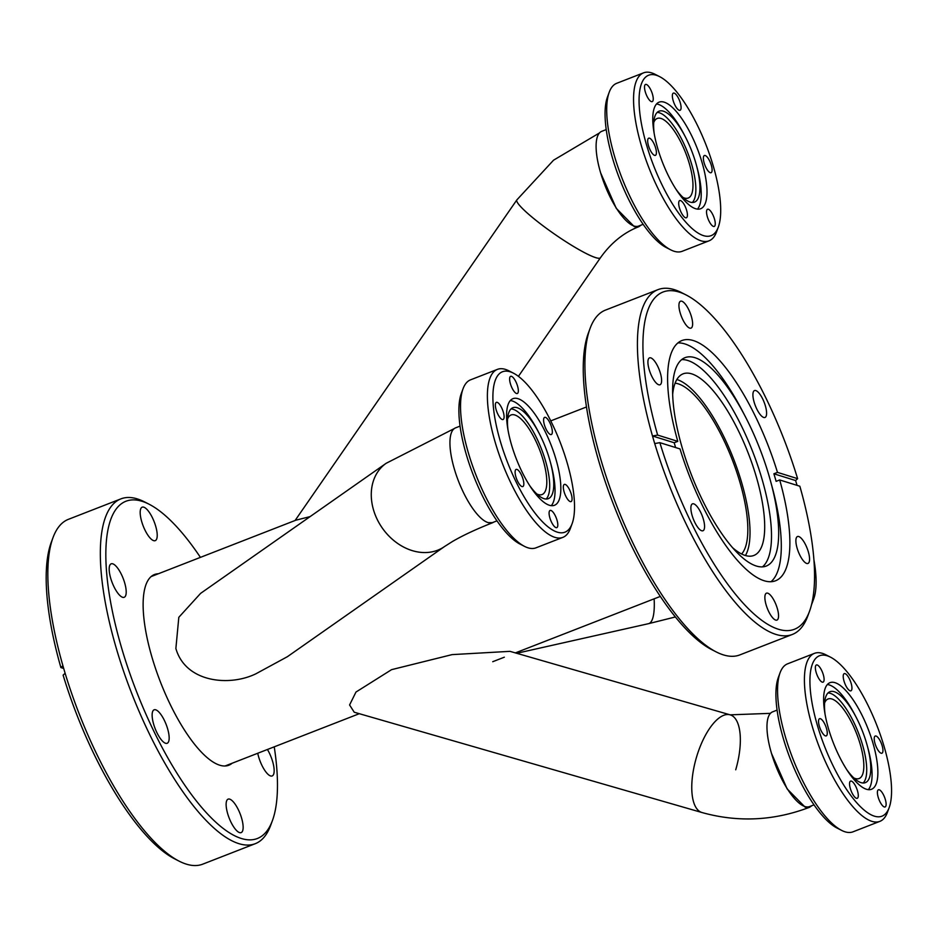 <?xml version="1.0" encoding="UTF-8"?>
<svg xmlns="http://www.w3.org/2000/svg" width="937" height="937" viewBox="0 0 937 937"><rect width="100%" height="100%" fill="white"/><g stroke="black" fill="none" stroke-linecap="round" stroke-linejoin="round"><path stroke-width="1.41" d="M153.621 540.637A17.967 5.88 -111.3 0 1 142.436 523.9A17.967 5.88 -111.3 0 1 142.178 507.175A17.967 5.88 -111.3 0 1 143.771 507.175A17.967 5.88 -111.3 0 1 154.968 523.924A17.967 5.88 -111.3 0 1 155.226 540.649A17.967 5.88 -111.3 0 1 153.621 540.637M165.58 743.275A17.967 5.88 -111.3 0 1 154.382 726.526A17.967 5.88 -111.3 0 1 154.136 709.801A17.967 5.88 -111.3 0 1 155.729 709.813A17.967 5.88 -111.3 0 1 166.915 726.562A17.967 5.88 -111.3 0 1 167.173 743.275A17.967 5.88 -111.3 0 1 165.58 743.275M272.409 820.625L270.652 825.403A185.034 60.565 -111.3 0 1 255.251 843.698A185.034 60.565 -111.3 0 1 116.504 649.001A185.034 60.565 -111.3 0 1 120.92 498.871A185.034 60.565 -111.3 0 1 144.626 501.939L149.159 504.258A180.97 59.242 68.7 0 0 121.658 648.099A180.97 59.242 68.7 0 0 203.282 809.287A180.97 59.242 68.7 0 0 272.409 820.625A180.97 59.242 68.7 0 0 274.236 746.836M120.92 498.871L68.401 519.332A185.034 60.565 68.7 0 0 53.011 537.627A185.034 60.565 68.7 0 0 62.896 665.68A185.034 60.565 68.7 0 0 63.997 669.463A185.034 60.565 68.7 0 0 65.121 673.258A185.034 60.565 68.7 0 0 179.026 861.103A185.034 60.565 68.7 0 0 202.743 864.16L255.251 843.698M122.606 597.291A17.967 5.88 -111.3 0 1 111.421 580.542A17.967 5.88 -111.3 0 1 111.163 563.828A17.967 5.88 -111.3 0 1 112.756 563.828A17.967 5.88 -111.3 0 1 123.953 580.577A17.967 5.88 -111.3 0 1 124.211 597.291A17.967 5.88 -111.3 0 1 122.606 597.291M200.424 557.374A180.97 59.242 68.7 0 0 149.159 504.258M239.556 832.606A17.967 5.88 -111.3 0 1 228.37 815.858A17.967 5.88 -111.3 0 1 228.113 799.144A17.967 5.88 -111.3 0 1 229.706 799.144A17.967 5.88 -111.3 0 1 240.891 815.893A17.967 5.88 -111.3 0 1 241.149 832.606A17.967 5.88 -111.3 0 1 239.556 832.606M267.42 749.483A17.967 5.88 -111.3 0 1 272.163 775.965A17.967 5.88 -111.3 0 1 270.57 775.953A17.967 5.88 -111.3 0 1 257.745 753.254M62.896 665.68L60.893 667.566L63.693 668.444M60.893 667.566A180.97 59.242 -111.3 0 1 51.242 542.406L53.011 537.627M179.026 861.103L174.493 858.772A180.97 59.242 -111.3 0 1 63.119 675.144L65.121 673.258M158.341 573.76A102.344 33.498 68.7 0 0 152.075 657.563A102.344 33.498 68.7 0 0 232.153 763.222M741.624 553.99A92.857 30.394 68.7 0 0 739.715 481.559A92.857 30.394 68.7 0 0 675.085 383.198M454.375 428.514L386.126 463.311L200.612 593.367L178.815 617.307L175.875 648.486C185.585 682.616 229.553 686.739 255.988 673.75L287.354 656.72L444.489 546.564A50.832 40.291 55 0 1 429.24 552.291A50.832 40.291 55 0 1 377.154 519.285A50.832 40.291 55 0 1 386.126 463.311A50.832 40.291 55 0 0 373.523 509.927A50.832 40.291 55 0 0 444.489 546.564L452.325 541.586C462.62 535.531 476.101 529.229 492.757 522.67L488.107 522.623M735.721 769.804A50.832 20.591 106.1 0 0 730.146 714.837A50.832 20.591 106.1 0 0 696.39 757.564A50.832 20.591 106.1 0 0 701.965 812.531A50.832 20.591 106.1 0 0 702.153 812.578M391.584 669.65L355.978 692.045L349.583 704.964L354.245 712.237L701.965 812.531A50.832 20.591 106.1 0 1 701.801 812.473A50.832 20.591 106.1 0 1 696.332 757.775A50.832 20.591 106.1 0 1 730.146 714.837L509.962 651.344L452.126 654.612L391.584 669.65M599.481 132.937L553.544 160.192L516.837 199.921A50.832 6.676 34.7 0 0 538.974 222.713A50.832 6.676 34.7 0 0 600.441 257.757L518.43 376.334M295.823 520.199L310.088 516.615M675.366 616.968L648.545 623.667A50.832 13.024 77.3 0 0 654.131 598.837A50.832 13.024 77.3 0 1 651.332 621.43A50.832 13.024 77.3 0 1 648.545 623.667L516.72 653.288M641.095 225.114L638.847 226.684L634.337 226.684L616.253 208.33L600.64 172.888M295.096 520.492L516.837 199.921A50.832 6.676 34.7 0 0 546.681 228.511A50.832 6.676 34.7 0 0 595.733 257.628A50.832 6.676 34.7 0 0 600.441 257.757C611.006 242.906 623.808 232.552 638.847 226.684M811.957 805.633L809.709 807.214L805.188 807.202L787.139 788.895L771.502 753.407M730.31 714.896A50.832 20.591 106.1 0 0 730.146 714.837L770.437 713.35M493.963 522.014L492.757 522.67M812.086 602.339A86.075 28.18 68.7 0 0 813.703 598.872L811.934 603.651A90.139 29.504 -111.3 0 1 811.536 604.681M813.703 598.872A86.075 28.18 68.7 0 0 813.902 559.752M606.227 129.587L601.765 131.321A50.832 16.643 68.7 0 0 602.479 178.651A50.832 16.643 68.7 0 0 634.15 226.051A50.832 16.643 68.7 0 0 638.671 226.051L643.133 224.318M643.578 72.84L616.733 83.299A90.139 29.504 68.7 0 0 609.226 92.213A90.139 29.504 68.7 0 0 621.957 178.007A90.139 29.504 68.7 0 0 670.623 249.804A90.139 29.504 68.7 0 0 674.171 251.28A90.139 29.504 68.7 0 0 682.183 251.292L709.028 240.832A90.139 29.504 -111.3 0 1 701.028 240.809A90.139 29.504 -111.3 0 1 644.867 156.76A90.139 29.504 -111.3 0 1 643.578 72.84A90.139 29.504 -111.3 0 1 651.59 72.863A90.139 29.504 -111.3 0 1 655.139 74.328L659.671 76.658A86.075 28.18 68.7 0 0 656.287 75.253A86.075 28.18 68.7 0 0 646.589 145.071A86.075 28.18 68.7 0 0 703.488 235.632A86.075 28.18 68.7 0 0 718.292 227.141A86.075 28.18 68.7 0 0 706.147 145.212A86.075 28.18 68.7 0 0 659.671 76.658M718.292 227.141L716.536 231.919A90.139 29.504 -111.3 0 1 709.028 240.832M705.21 155.519A9.218 3.022 68.7 0 0 704.39 155.519A9.218 3.022 68.7 0 0 704.519 164.104A9.218 3.022 68.7 0 0 710.258 172.701A9.218 3.022 68.7 0 0 711.078 172.701A9.218 3.022 68.7 0 0 710.949 164.116A9.218 3.022 68.7 0 0 705.21 155.519M708.372 209.256A9.218 3.022 68.7 0 0 707.552 209.256A9.218 3.022 68.7 0 0 707.693 217.841A9.218 3.022 68.7 0 0 713.432 226.438A9.218 3.022 68.7 0 0 714.252 226.438A9.218 3.022 68.7 0 0 714.111 217.852A9.218 3.022 68.7 0 0 708.372 209.256M680.531 200.588A9.218 3.022 68.7 0 0 679.712 200.588A9.218 3.022 68.7 0 0 679.84 209.174A9.218 3.022 68.7 0 0 685.579 217.771A9.218 3.022 68.7 0 0 686.399 217.771A9.218 3.022 68.7 0 0 686.271 209.185A9.218 3.022 68.7 0 0 680.531 200.588M649.517 138.184A9.218 3.022 68.7 0 0 648.697 138.184A9.218 3.022 68.7 0 0 648.826 146.769A9.218 3.022 68.7 0 0 654.576 155.366A9.218 3.022 68.7 0 0 655.385 155.366A9.218 3.022 68.7 0 0 655.256 146.781A9.218 3.022 68.7 0 0 649.517 138.184M646.343 84.447A9.218 3.022 68.7 0 0 645.523 84.447A9.218 3.022 68.7 0 0 645.663 93.032A9.218 3.022 68.7 0 0 651.402 101.618A9.218 3.022 68.7 0 0 652.222 101.629A9.218 3.022 68.7 0 0 652.093 93.044A9.218 3.022 68.7 0 0 646.343 84.447M674.195 93.114A9.218 3.022 68.7 0 0 673.375 93.114A9.218 3.022 68.7 0 0 673.504 101.7A9.218 3.022 68.7 0 0 679.243 110.297A9.218 3.022 68.7 0 0 680.063 110.297A9.218 3.022 68.7 0 0 679.934 101.711A9.218 3.022 68.7 0 0 674.195 93.114M702.012 162.335A57.204 18.728 68.7 0 0 659.121 102.145A57.204 18.728 68.7 0 0 657.762 148.55A57.204 18.728 68.7 0 0 700.653 208.74A57.204 18.728 68.7 0 0 702.012 162.335M675.776 188.946A48.806 15.976 68.7 0 0 694.504 202.123A48.806 15.976 68.7 0 0 696.39 165.076A48.806 15.976 68.7 0 0 695.664 162.523A48.806 15.976 68.7 0 0 685.521 137.189L684.338 134.881A57.204 18.728 68.7 0 0 656.509 104.007M697.468 209.138A57.204 18.728 68.7 0 0 697.069 167.571L696.39 165.076M685.521 137.189A48.806 15.976 68.7 0 0 659.074 111.175A48.806 15.976 68.7 0 0 654.19 133.546M692.302 202.486A48.806 15.976 68.7 0 0 691.6 164.104A48.806 15.976 68.7 0 0 657.212 112.393M682.956 197.414A42.704 13.973 68.7 0 0 684.432 198.012A42.704 13.973 68.7 0 0 688.226 198.023A42.704 13.973 68.7 0 0 687.617 158.271A42.704 13.973 68.7 0 0 661.018 118.449A42.704 13.973 68.7 0 0 657.224 118.449A42.704 13.973 68.7 0 0 653.757 122.454M670.623 249.804L666.09 247.473A86.075 28.18 -111.3 0 1 619.615 178.92A86.075 28.18 -111.3 0 1 607.469 97.003L609.226 92.213M460.055 426.112L455.593 427.858A50.832 16.643 68.7 0 0 454.375 469.097A50.832 16.643 68.7 0 0 492.499 522.588L496.961 520.843M524.451 546.341L519.918 544.01A86.075 28.18 -111.3 0 1 466.403 454.867A86.075 28.18 -111.3 0 1 461.297 393.528L463.054 388.75A90.139 29.504 68.7 0 0 468.406 452.981A90.139 29.504 68.7 0 0 524.451 546.341A90.139 29.504 68.7 0 0 535.999 547.829L562.856 537.37A90.139 29.504 -111.3 0 1 495.263 442.51A90.139 29.504 -111.3 0 1 497.406 369.377A90.139 29.504 -111.3 0 1 508.967 370.865L513.499 373.195A86.075 28.18 68.7 0 0 500.417 441.608A86.075 28.18 68.7 0 0 539.243 518.278A86.075 28.18 68.7 0 0 572.12 523.666A86.075 28.18 68.7 0 0 567.014 462.339A86.075 28.18 68.7 0 0 513.499 373.195M572.12 523.666L570.364 528.456A90.139 29.504 -111.3 0 1 562.856 537.37M557.011 520.14A9.218 3.022 68.7 0 0 550.101 510.442A9.218 3.022 68.7 0 0 549.89 517.927A9.218 3.022 68.7 0 0 556.801 527.625A9.218 3.022 68.7 0 0 557.011 520.14M523.033 479.112A9.218 3.022 68.7 0 0 516.123 469.414A9.218 3.022 68.7 0 0 515.9 476.886A9.218 3.022 68.7 0 0 522.811 486.584A9.218 3.022 68.7 0 0 523.033 479.112M503.298 412.046A9.218 3.022 68.7 0 0 496.387 402.348A9.218 3.022 68.7 0 0 496.165 409.832A9.218 3.022 68.7 0 0 503.075 419.53A9.218 3.022 68.7 0 0 503.298 412.046M517.54 386.032A9.218 3.022 68.7 0 0 510.63 376.334A9.218 3.022 68.7 0 0 510.419 383.807A9.218 3.022 68.7 0 0 517.329 393.505A9.218 3.022 68.7 0 0 517.54 386.032M551.53 427.061A9.218 3.022 68.7 0 0 544.62 417.363A9.218 3.022 68.7 0 0 544.397 424.848A9.218 3.022 68.7 0 0 551.307 434.545A9.218 3.022 68.7 0 0 551.53 427.061M571.265 494.115A9.218 3.022 68.7 0 0 564.355 484.417A9.218 3.022 68.7 0 0 564.133 491.902A9.218 3.022 68.7 0 0 571.043 501.6A9.218 3.022 68.7 0 0 571.265 494.115M549.398 505.266A57.204 18.728 68.7 0 0 554.481 505.277A57.204 18.728 68.7 0 0 553.662 452.021A57.204 18.728 68.7 0 0 518.032 398.682A57.204 18.728 68.7 0 0 512.949 398.67A57.204 18.728 68.7 0 0 513.769 451.927A57.204 18.728 68.7 0 0 549.398 505.266M551.296 505.664A57.204 18.728 68.7 0 0 550.897 464.108L550.218 461.613A48.806 15.976 68.7 0 0 539.349 433.726A48.806 15.976 68.7 0 0 517.236 407.724A48.806 15.976 68.7 0 0 512.902 407.712A48.806 15.976 68.7 0 0 508.018 430.083M539.349 433.726L538.166 431.418A57.204 18.728 68.7 0 0 512.234 400.942A57.204 18.728 68.7 0 0 510.337 400.544M529.604 485.483A48.806 15.976 68.7 0 0 543.987 498.648A48.806 15.976 68.7 0 0 548.332 498.66A48.806 15.976 68.7 0 0 550.218 461.613M546.13 499.023A48.806 15.976 68.7 0 0 542.464 451.669A48.806 15.976 68.7 0 0 513.171 409.305A48.806 15.976 68.7 0 0 511.028 408.93M536.784 493.951A42.704 13.973 68.7 0 0 542.054 494.549A42.704 13.973 68.7 0 0 543.073 459.903A42.704 13.973 68.7 0 0 511.052 414.974A42.704 13.973 68.7 0 0 507.585 418.991M497.406 369.377L470.561 379.836A90.139 29.504 68.7 0 0 463.054 388.75M777.089 710.105L772.615 711.851A50.832 16.643 68.7 0 0 773.341 759.169A50.832 16.643 68.7 0 0 805.012 806.57A50.832 16.643 68.7 0 0 809.521 806.581L813.995 804.836M814.44 653.358L787.584 663.829A90.139 29.504 68.7 0 0 780.088 672.731A90.139 29.504 68.7 0 0 792.819 758.537A90.139 29.504 68.7 0 0 841.485 830.323A90.139 29.504 68.7 0 0 845.022 831.798A90.139 29.504 68.7 0 0 853.033 831.81L879.89 821.351A90.139 29.504 -111.3 0 1 871.878 821.339A90.139 29.504 -111.3 0 1 815.729 737.29A90.139 29.504 -111.3 0 1 814.44 653.358A90.139 29.504 -111.3 0 1 822.452 653.382A90.139 29.504 -111.3 0 1 825.989 654.858L830.533 657.177A86.075 28.18 68.7 0 0 827.148 655.771A86.075 28.18 68.7 0 0 817.451 725.601A86.075 28.18 68.7 0 0 874.35 816.15A86.075 28.18 68.7 0 0 889.154 807.659A86.075 28.18 68.7 0 0 876.997 725.73A86.075 28.18 68.7 0 0 830.533 657.177M889.154 807.659L887.386 812.438A90.139 29.504 -111.3 0 1 879.89 821.351M876.06 736.049A9.218 3.022 68.7 0 0 875.24 736.037A9.218 3.022 68.7 0 0 875.369 744.622A9.218 3.022 68.7 0 0 881.12 753.219A9.218 3.022 68.7 0 0 881.94 753.219A9.218 3.022 68.7 0 0 881.799 744.634A9.218 3.022 68.7 0 0 876.06 736.049M879.234 789.786A9.218 3.022 68.7 0 0 878.414 789.786A9.218 3.022 68.7 0 0 878.543 798.359A9.218 3.022 68.7 0 0 884.282 806.956A9.218 3.022 68.7 0 0 885.102 806.956A9.218 3.022 68.7 0 0 884.973 798.371A9.218 3.022 68.7 0 0 879.234 789.786M851.382 781.118A9.218 3.022 68.7 0 0 850.573 781.107A9.218 3.022 68.7 0 0 850.702 789.692A9.218 3.022 68.7 0 0 856.441 798.289A9.218 3.022 68.7 0 0 857.261 798.289A9.218 3.022 68.7 0 0 857.132 789.704A9.218 3.022 68.7 0 0 851.382 781.118M820.379 718.702A9.218 3.022 68.7 0 0 819.559 718.702A9.218 3.022 68.7 0 0 819.688 727.288A9.218 3.022 68.7 0 0 825.427 735.885A9.218 3.022 68.7 0 0 826.247 735.885A9.218 3.022 68.7 0 0 826.118 727.299A9.218 3.022 68.7 0 0 820.379 718.702M817.205 664.965A9.218 3.022 68.7 0 0 816.385 664.965A9.218 3.022 68.7 0 0 816.514 673.551A9.218 3.022 68.7 0 0 822.253 682.148A9.218 3.022 68.7 0 0 823.073 682.148A9.218 3.022 68.7 0 0 822.944 673.562A9.218 3.022 68.7 0 0 817.205 664.965M845.045 673.633A9.218 3.022 68.7 0 0 844.225 673.633A9.218 3.022 68.7 0 0 844.366 682.218A9.218 3.022 68.7 0 0 850.105 690.815A9.218 3.022 68.7 0 0 850.925 690.815A9.218 3.022 68.7 0 0 850.796 682.23A9.218 3.022 68.7 0 0 845.045 673.633M872.874 742.854A57.204 18.728 68.7 0 0 829.983 682.663A57.204 18.728 68.7 0 0 828.613 729.08A57.204 18.728 68.7 0 0 871.515 789.27A57.204 18.728 68.7 0 0 872.874 742.854M846.626 769.476A48.806 15.976 68.7 0 0 865.355 782.641A48.806 15.976 68.7 0 0 867.24 745.594A48.806 15.976 68.7 0 0 866.514 743.053A48.806 15.976 68.7 0 0 856.383 717.707L855.188 715.411A57.204 18.728 68.7 0 0 827.371 684.525M868.33 789.657A57.204 18.728 68.7 0 0 867.92 748.089L867.24 745.594M856.383 717.707A48.806 15.976 68.7 0 0 829.924 691.705A48.806 15.976 68.7 0 0 825.04 714.064M863.164 783.004A48.806 15.976 68.7 0 0 862.462 744.634A48.806 15.976 68.7 0 0 828.062 692.911M853.818 777.933A42.704 13.973 68.7 0 0 855.294 778.53A42.704 13.973 68.7 0 0 859.088 778.542A42.704 13.973 68.7 0 0 858.479 738.789A42.704 13.973 68.7 0 0 831.88 698.979A42.704 13.973 68.7 0 0 828.085 698.967A42.704 13.973 68.7 0 0 824.607 702.973M841.485 830.323L836.952 828.003A86.075 28.18 -111.3 0 1 790.477 759.438A86.075 28.18 -111.3 0 1 778.319 677.521L780.088 672.731M701.684 530.752A14.442 4.72 68.7 0 0 702.973 530.752A14.442 4.72 68.7 0 0 702.762 517.318A14.442 4.72 68.7 0 0 693.767 503.86A14.442 4.72 68.7 0 0 692.49 503.848A14.442 4.72 68.7 0 0 692.689 517.294A14.442 4.72 68.7 0 0 701.684 530.752M806.675 563.442A14.442 4.72 68.7 0 0 807.963 563.442A14.442 4.72 68.7 0 0 807.753 549.996A14.442 4.72 68.7 0 0 798.769 536.538A14.442 4.72 68.7 0 0 797.481 536.538A14.442 4.72 68.7 0 0 797.692 549.972A14.442 4.72 68.7 0 0 806.675 563.442M775.66 620.083A14.442 4.72 68.7 0 0 776.949 620.095A14.442 4.72 68.7 0 0 776.738 606.649A14.442 4.72 68.7 0 0 767.754 593.191A14.442 4.72 68.7 0 0 766.466 593.18A14.442 4.72 68.7 0 0 766.677 606.626A14.442 4.72 68.7 0 0 775.66 620.083M654.717 443.564A185.034 60.565 -111.3 0 1 653.581 439.769A185.034 60.565 -111.3 0 1 652.492 435.986A185.034 60.565 -111.3 0 1 657.997 289.638L605.478 310.1A185.034 60.565 68.7 0 0 590.087 328.395A185.034 60.565 68.7 0 0 601.074 460.231A185.034 60.565 68.7 0 0 716.102 651.859A185.034 60.565 68.7 0 0 739.82 654.916L792.327 634.466A185.034 60.565 -111.3 0 1 654.717 443.564L659.871 442.662L680.016 448.928A128.919 42.2 68.7 0 0 775.543 580.776A128.919 42.2 68.7 0 0 779.701 479.955L799.847 486.233A180.97 59.242 68.7 0 1 809.486 611.381L807.729 616.171A185.034 60.565 -111.3 0 1 792.327 634.466M657.997 289.638A185.034 60.565 -111.3 0 1 681.703 292.695L686.235 295.026A180.97 59.242 68.7 0 0 657.645 435.084L652.492 435.986L674.207 442.744A128.919 42.2 68.7 0 0 675.296 446.527A128.919 42.2 68.7 0 0 675.6 447.558M779.701 479.955L776.117 481.349A128.919 42.2 68.7 0 0 775.028 477.577A128.919 42.2 68.7 0 0 773.892 473.782L777.476 472.377L797.61 478.655L795.607 480.54A185.034 60.565 -111.3 0 1 796.743 484.335A185.034 60.565 -111.3 0 1 797.036 485.354M689.737 328.126A14.442 4.72 68.7 0 0 691.014 328.126A14.442 4.72 68.7 0 0 690.815 314.68A14.442 4.72 68.7 0 0 681.82 301.222A14.442 4.72 68.7 0 0 680.531 301.222A14.442 4.72 68.7 0 0 680.742 314.656A14.442 4.72 68.7 0 0 689.737 328.126M658.723 384.767A14.442 4.72 68.7 0 0 659.999 384.779A14.442 4.72 68.7 0 0 659.8 371.333A14.442 4.72 68.7 0 0 650.805 357.875A14.442 4.72 68.7 0 0 649.517 357.875A14.442 4.72 68.7 0 0 649.728 371.31A14.442 4.72 68.7 0 0 658.723 384.767M770.975 581.725A128.919 42.2 68.7 0 0 771.947 486.244L770.554 481.161A111.831 36.613 68.7 0 0 768.902 475.328A111.831 36.613 68.7 0 0 745.665 417.258A111.831 36.613 68.7 0 0 685.041 357.653A111.831 36.613 68.7 0 0 682.382 448.401A111.831 36.613 68.7 0 0 766.232 566.065A111.831 36.613 68.7 0 0 770.554 481.161M745.665 417.258L743.24 412.585A128.919 42.2 68.7 0 0 677.931 342.919M762.437 566.885A111.831 36.613 68.7 0 0 761.734 478.116A111.831 36.613 68.7 0 0 681.691 359.632M732.371 547.501A97.46 31.905 68.7 0 0 753.863 555.465A97.46 31.905 68.7 0 0 756.182 476.394A97.46 31.905 68.7 0 0 683.096 373.84A97.46 31.905 68.7 0 0 672.672 394.243M745.419 555.524A97.46 31.905 68.7 0 0 741.507 482.11A97.46 31.905 68.7 0 0 676.854 379.508M763.714 417.457A14.442 4.72 68.7 0 0 765.002 417.457A14.442 4.72 68.7 0 0 764.791 404.023A14.442 4.72 68.7 0 0 755.796 390.553A14.442 4.72 68.7 0 0 754.519 390.553A14.442 4.72 68.7 0 0 754.718 403.999A14.442 4.72 68.7 0 0 763.714 417.457M716.102 651.859L711.57 649.54A180.97 59.242 -111.3 0 1 599.059 462.117A180.97 59.242 -111.3 0 1 588.319 333.174L590.087 328.395M674.207 442.744L677.779 441.35L657.645 435.084M777.476 472.377A128.919 42.2 68.7 0 0 681.949 340.529A128.919 42.2 68.7 0 0 677.779 441.35M797.61 478.655A180.97 59.242 68.7 0 0 686.235 295.026M795.607 480.54L773.892 473.782M659.871 442.662A180.97 59.242 68.7 0 0 741.308 601.132A180.97 59.242 68.7 0 0 809.486 611.381M660.304 596.424L515.362 652.902M504.329 657.2L492.733 661.709M359.293 713.701L224.985 766.021M586.492 406.963L550.769 420.877M295.846 520.199L151.173 576.56M809.709 807.214C774.079 820.824 738.169 822.604 701.965 812.531"/></g></svg>
